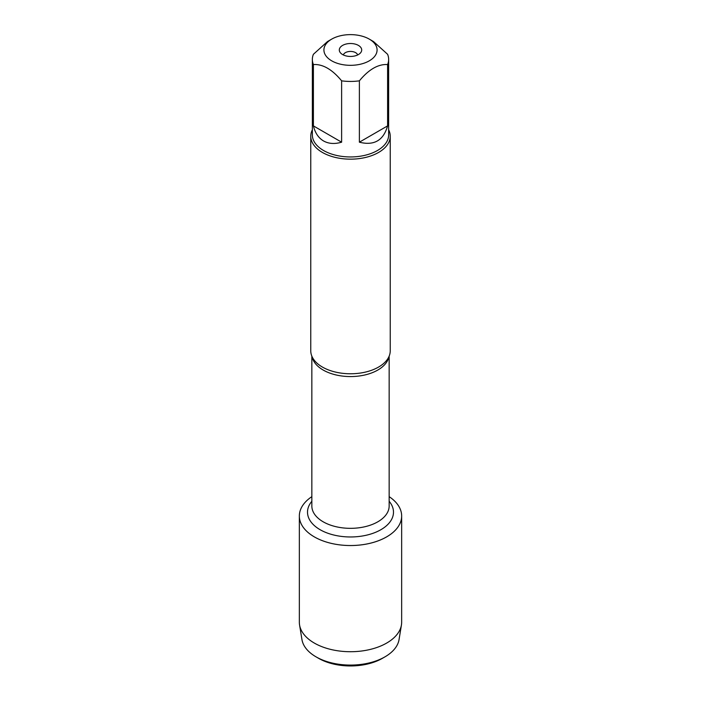<?xml version="1.0" encoding="UTF-8"?>
<svg xmlns="http://www.w3.org/2000/svg" width="701" height="701" viewBox="0 0 701 701"><rect width="100%" height="100%" fill="white"/><g stroke="black" fill="none" stroke-linecap="round" stroke-linejoin="round"><path stroke-width="1.05" d="M310.762 136.222L310.762 350.824A39.738 22.94 0 0 0 313.934 359.806A39.738 22.94 0 0 0 322.399 367.052A39.738 22.94 0 0 0 387.066 359.806A39.738 22.94 0 0 0 390.238 350.824L390.238 136.222A39.738 22.94 180 0 1 350.5 159.162A39.738 22.94 180 0 1 310.762 136.222A39.738 22.94 180 0 1 312.357 129.799M389.151 496.65A51.155 29.538 180 0 1 385.804 537.378A51.155 29.538 180 0 1 315.196 537.378A51.155 29.538 180 0 1 311.849 496.65A51.155 29.538 180 0 0 299.345 515.997A51.155 29.538 180 0 0 314.328 536.887A51.155 29.538 180 0 0 370.075 543.284A51.155 29.538 180 0 0 401.655 515.997A51.155 29.538 180 0 0 389.151 496.65M388.643 129.799A39.738 22.94 180 0 1 390.238 136.222M358.421 45.407A11.198 6.467 180 0 1 360.726 52.619A11.198 6.467 180 0 1 350.5 56.448A11.198 6.467 180 0 1 340.274 52.619A11.198 6.467 180 0 1 344.147 44.654A11.198 6.467 180 0 1 358.421 45.407M331.704 60.829A26.585 15.352 0 0 0 369.296 60.829A26.585 15.352 0 0 0 369.304 39.125A26.585 15.352 0 0 0 356.686 35.05A26.585 15.352 0 0 0 331.696 39.125A26.585 15.352 0 0 0 331.704 60.829M359.376 142.189C374.054 145.887 383.465 140.454 387.6 125.891L359.376 142.189L359.376 80.834C368.779 69.425 378.19 64.001 387.6 64.545A38.143 22.02 0 0 0 388.643 59.419A38.143 22.02 0 0 0 387.6 54.292L373.493 41.543L369.304 39.125M387.6 125.891L387.6 64.545M331.696 39.125L327.507 41.543L313.4 54.292A38.143 22.02 0 0 0 312.357 59.419A38.143 22.02 0 0 0 313.4 64.545C322.802 63.993 332.213 69.425 341.624 80.834A38.143 22.02 0 0 0 359.376 80.834M313.4 125.891C315.117 132.945 318.491 137.957 323.529 140.945C328.629 143.81 334.657 144.231 341.624 142.189L313.4 125.891L313.4 64.545M341.624 142.189L341.624 80.834M388.643 59.419L388.643 134.925A38.143 22.02 180 0 1 365.098 155.271A38.143 22.02 180 0 1 323.529 150.496A38.143 22.02 180 0 1 312.357 134.925L312.357 59.419M357.641 54.958A7.229 4.171 0 0 0 355.609 52.645A7.229 4.171 0 0 0 348.257 51.637A7.229 4.171 0 0 0 343.359 54.958M401.655 515.997L401.655 622.181A51.155 29.538 180 0 1 401.436 624.95A51.155 29.538 180 0 1 367.841 649.967A51.155 29.538 180 0 1 314.328 643.071A51.155 29.538 180 0 1 299.564 624.95A51.155 29.538 180 0 1 299.345 622.181L299.345 515.997M299.564 624.95L301.947 639.566A48.763 28.154 0 0 0 316.02 656.837A48.763 28.154 0 0 0 384.98 656.837A48.763 28.154 0 0 0 399.053 639.566L401.436 624.95M316.02 656.837L318.569 658.318L316.02 656.837M384.98 656.837L382.431 658.318A45.153 26.068 180 0 1 318.569 658.318M388.924 356.669A38.651 22.318 180 0 1 350.5 376.568A38.651 22.318 180 0 1 312.076 356.669M311.849 356.152L311.849 506.017A38.651 22.318 0 0 0 350.5 528.335A38.651 22.318 0 0 0 389.151 506.017L389.151 356.152M389.151 501.285A42.989 24.815 180 0 1 350.5 536.966A42.989 24.815 180 0 1 311.849 501.285"/></g></svg>
